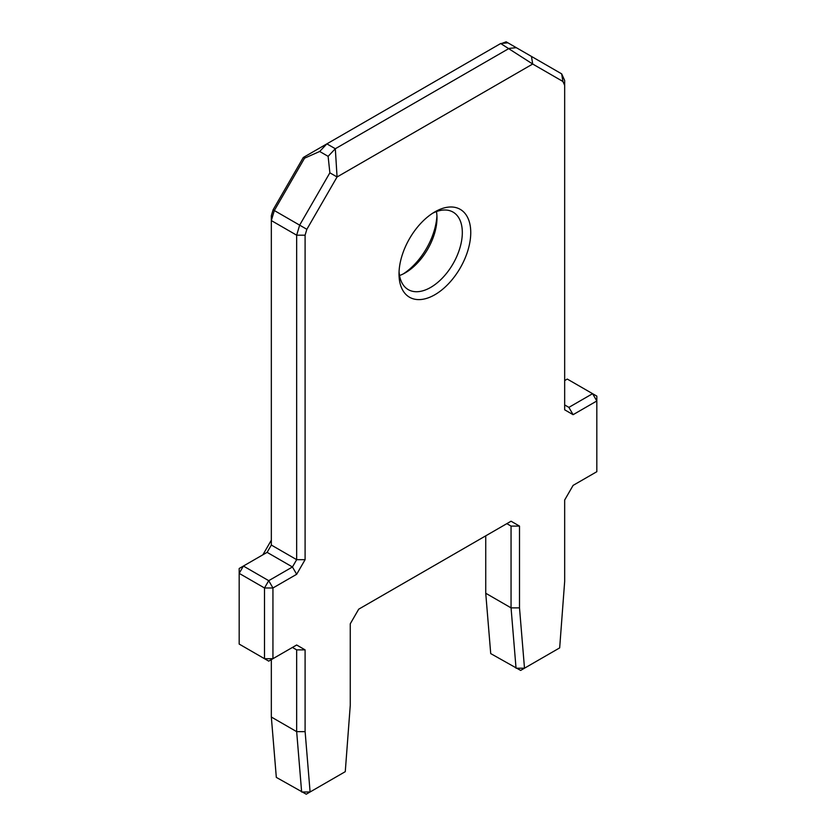 <?xml version="1.0" encoding="UTF-8"?>
<svg xmlns="http://www.w3.org/2000/svg" width="836" height="836" viewBox="0 0 836 836"><rect width="100%" height="100%" fill="white"/><g stroke="black" fill="none" stroke-linecap="round" stroke-linejoin="round"><path stroke-width="1.25" d="M350.263 705.574L350.263 623.802L358.707 609.183L511.057 521.215L519.501 526.095L519.501 607.866L524.496 668.194L559.671 647.89L564.676 581.344L564.666 500.022L573.099 485.392L596.82 471.703L596.82 400.987L573.099 414.687L564.666 409.807L564.666 85.335L562.91 81.468L561.677 73.871L564.666 80.465L564.666 85.335M516.324 47.683L507.88 42.814L500.68 43.524L532.699 64.027L337.065 176.971L335.32 148.735L509.124 48.394L516.324 47.683L531.456 56.42L532.699 64.027L562.91 81.468M305.098 649.875L296.665 649.875L296.665 731.646L305.098 731.646L305.098 649.875L296.665 644.995L272.944 658.695L272.944 587.98L296.665 574.29L305.098 559.671L305.098 235.188L306.854 229.315L337.065 176.971L329.865 172.812L328.12 156.342L335.32 148.735L326.876 143.865L500.68 43.524M305.119 731.636L310.093 791.974L345.268 771.67L350.242 705.584M399.012 274.009A50.735 29.291 -60 0 1 434.877 211.874A50.735 29.291 -60 0 1 470.752 232.586A50.735 29.291 -60 0 1 434.887 294.721A50.735 29.291 -60 0 1 399.012 274.009M273.09 209.815L274.323 210.526L271.334 220.568L271.334 215.698L273.09 209.815L303.301 157.481L326.876 143.865L319.676 151.473L328.12 156.342M271.334 540.171L262.901 554.79M436.925 215.646A50.735 29.291 -60 0 1 403.297 273.894M519.501 526.095L511.057 526.095L511.057 607.866L516.042 668.225L524.496 668.194L520.64 670.42L490.722 653.595L485.737 593.246L485.737 535.834M485.737 593.246L511.057 607.866L519.501 607.866M511.057 521.215L506.846 523.649L511.057 526.095L506.846 523.649M564.666 380.568L567.278 379.063L592.599 393.683L596.82 400.987L596.82 396.118L592.599 393.683L568.888 407.372L564.666 404.938M573.099 414.687L568.888 407.372M271.334 717.027L296.665 731.646L301.639 792.005L310.093 791.974L306.237 794.2L276.319 777.386L271.334 717.027L271.334 659.625M531.456 56.42L561.677 73.871M306.854 229.315L299.643 225.145L329.865 172.812M296.665 644.995L292.443 647.44L296.665 649.875L292.443 647.44M305.098 235.188L296.665 235.188L296.665 559.671L292.443 566.975L268.722 580.675L264.5 587.98L264.5 658.695L268.722 661.13L272.944 658.695L264.5 658.695L239.18 644.075L239.18 568.49L243.401 566.045L239.18 573.36L264.5 587.98L272.944 587.98L268.722 580.675L243.401 566.045L267.112 552.356L271.334 545.051L271.334 220.568L296.665 235.188L299.643 225.145L274.323 210.526L304.544 158.192L303.301 157.481M305.098 559.671L296.665 559.671L271.334 545.051M296.665 574.29L292.443 566.975L267.112 552.356M432.703 213.211A44.768 25.843 -60 0 1 453.039 212.093A44.768 25.843 -60 0 1 453.049 263.789A44.768 25.843 -60 0 1 408.281 289.632A44.768 25.843 -60 0 1 399.075 271.46M507.88 42.814L506.135 41.8L501.913 43.399M436.455 211.581A44.768 25.843 -60 0 1 436.988 217.966A44.768 25.843 -60 0 1 405.335 272.797A44.768 25.843 -60 0 1 399.545 275.525M304.544 158.192L319.676 151.473"/></g></svg>
